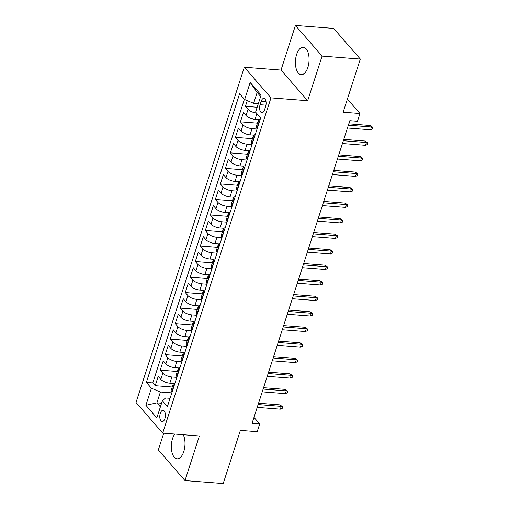 <?xml version="1.0" encoding="UTF-8"?>
<svg xmlns="http://www.w3.org/2000/svg" width="509" height="509" viewBox="0 0 509 509"><rect width="100%" height="100%" fill="white"/><g stroke="black" fill="none" stroke-linecap="round" stroke-linejoin="round"><path stroke-width="0.76" d="M174.778 434.05A13.756 6.782 -85.6 0 0 172.551 438.624A13.756 6.782 -85.6 0 0 177.107 458.8A13.756 6.782 -85.6 0 0 183.787 451.547A13.756 6.782 -85.6 0 0 183.227 434.705M307.862 67.404A13.756 6.782 -85.6 0 0 303.307 47.235A13.756 6.782 -85.6 0 0 296.626 54.488A13.756 6.782 -85.6 0 0 301.182 74.658A13.756 6.782 -85.6 0 0 307.862 67.404M164.903 418.627A5.644 2.78 -85.6 0 0 163.033 410.349A5.644 2.78 -85.6 0 0 160.29 413.327A5.644 2.78 -85.6 0 0 162.161 421.598A5.644 2.78 -85.6 0 0 164.903 418.627M163.733 433.191L158.324 449.943L184.983 480.585L223.209 483.55L240.382 430.391L257.204 431.696L259.711 423.933L253.991 417.367M244.32 67.226L136.037 402.473L162.695 433.114L270.973 97.862L244.32 67.226L281.019 70.07L307.678 100.712L322.089 56.092L295.43 25.45L281.019 70.07M295.43 25.45L333.662 28.415L360.321 59.057L343.149 112.215L359.971 113.52L347.392 99.064M322.089 56.092L360.321 59.057M247.272 100.636L245.44 106.317L257.179 107.234M258.884 119.634L255.06 119.335A7.05 2.679 -162.1 0 1 246.063 115.549L243.429 112.527L240.426 121.842L257.478 123.165M253.87 135.152L250.046 134.86A7.05 2.679 17.9 0 1 241.05 131.074L238.422 128.045L235.412 137.36L252.464 138.683M248.863 150.677L245.033 150.378A7.05 2.679 17.9 0 1 236.036 146.592L233.408 143.57L230.399 152.885L247.45 154.208M243.849 166.195L240.019 165.902A7.05 2.679 17.9 0 1 231.022 162.11L228.395 159.088L225.385 168.403L242.437 169.726M238.836 181.719L235.005 181.42A7.05 2.679 17.9 0 1 226.009 177.635L223.381 174.612L220.372 183.921L237.423 185.244M233.822 197.237L229.998 196.938A7.05 2.679 17.9 0 1 220.995 193.153L218.367 190.131L215.358 199.445L232.409 200.769M228.808 212.762L224.984 212.463A7.05 2.679 17.9 0 1 215.981 208.677L213.354 205.655L210.344 214.963L227.396 216.287M223.795 228.28L219.971 227.981A7.05 2.679 17.9 0 1 210.968 224.195L208.34 221.173L205.331 230.488L222.388 231.811M218.781 243.798L214.957 243.506A7.05 2.679 17.9 0 1 205.954 239.714L203.326 236.691L200.317 246.006L217.375 247.329M213.767 259.323L209.943 259.024A7.05 2.679 17.9 0 1 200.947 255.238L198.313 252.216L195.31 261.524L212.361 262.854M208.754 274.841L204.93 274.548A7.05 2.679 17.9 0 1 195.933 270.756L193.299 267.734L190.296 277.049L207.348 278.372M203.74 290.365L199.916 290.066A7.05 2.679 17.9 0 1 190.92 286.281L188.285 283.258L185.282 292.567L202.334 293.89M198.726 305.884L194.902 305.585A7.05 2.679 17.9 0 1 185.906 301.799L183.278 298.777L180.269 308.091L197.32 309.415M193.713 321.402L189.889 321.109A7.05 2.679 17.9 0 1 180.892 317.323L178.265 314.301L175.255 323.609L192.307 324.933M188.705 336.926L184.875 336.627A7.05 2.679 17.9 0 1 175.879 332.841L173.251 329.819L170.241 339.134L187.293 340.457M183.692 352.444L179.862 352.152A7.05 2.679 17.9 0 1 170.865 348.36L168.237 345.337L165.228 354.652L182.279 355.976M178.678 367.969L174.848 367.67A7.05 2.679 17.9 0 1 165.851 363.884L163.224 360.862L160.214 370.17L177.266 371.494M359.971 113.52L357.464 121.282L349.817 120.69L252.063 423.342L259.711 423.933M261.174 101.285L260.074 104.701A5.465 2.698 -85.6 0 0 261.88 112.718A5.465 2.698 -85.6 0 0 264.54 109.836L265.641 106.419A5.465 2.698 -85.6 0 0 263.834 98.402A5.465 2.698 -85.6 0 0 261.174 101.285L266.01 101.66M170.076 398.318L165.597 397.968L162.358 400.806L167.404 406.602L260.646 117.916L255.601 112.12L261.117 95.043L250.167 82.458L244.651 99.529L239.612 93.732L146.363 382.418L151.408 388.221L160.405 392.006L156.899 402.867L160.392 406.888M162.358 400.806L156.842 417.876L145.892 405.291L151.408 388.221M176.846 377.373L171.845 376.984A7.05 2.679 -162.1 0 1 162.842 373.192L160.214 370.17M173.664 383.487L169.841 383.188L171.845 376.984M181.859 361.848L176.858 361.46A7.05 2.679 -162.1 0 1 167.855 357.674L165.228 354.652M186.867 346.33L181.872 345.942A7.05 2.679 -162.1 0 1 172.869 342.156L170.241 339.134M191.88 330.805L186.879 330.417A7.05 2.679 -162.1 0 1 177.883 326.632L175.255 323.609M196.894 315.287L191.893 314.899A7.05 2.679 -162.1 0 1 182.896 311.114L180.269 308.091M201.908 299.769L196.907 299.381A7.05 2.679 -162.1 0 1 187.91 295.589L185.282 292.567M206.921 284.245L201.92 283.857A7.05 2.679 -162.1 0 1 192.924 280.071L190.296 277.049M211.935 268.727L206.934 268.338A7.05 2.679 -162.1 0 1 197.937 264.553L195.31 261.524M216.949 253.202L211.948 252.814A7.05 2.679 -162.1 0 1 202.951 249.028L200.317 246.006M221.962 237.684L216.961 237.296A7.05 2.679 -162.1 0 1 207.965 233.51L205.331 230.488M226.976 222.166L221.975 221.778A7.05 2.679 -162.1 0 1 212.978 217.986L210.344 214.963M231.989 206.641L226.989 206.253A7.05 2.679 -162.1 0 1 217.986 202.467L215.358 199.445M237.003 191.123L232.002 190.735A7.05 2.679 -162.1 0 1 222.999 186.943L220.372 183.921M242.01 175.599L237.016 175.211A7.05 2.679 -162.1 0 1 228.013 171.425L225.385 168.403M247.024 160.081L242.023 159.692A7.05 2.679 -162.1 0 1 233.027 155.907L230.399 152.885M252.038 144.556L247.037 144.168A7.05 2.679 -162.1 0 1 238.04 140.382L235.412 137.36M257.051 129.038L252.05 128.65A7.05 2.679 -162.1 0 1 243.054 124.864L240.426 121.842M256.428 113.062A7.05 2.679 -162.1 0 1 248.068 109.34L245.44 106.317M244.409 99.255L152.789 382.921L155.2 385.695L172.252 387.018M169.841 383.188A7.05 2.679 17.9 0 1 160.838 379.402L158.21 376.38L155.2 385.695M257.255 128.414L257.013 128.134A7.05 2.679 -162.1 0 1 256.415 126.442L258.426 120.239A7.05 2.679 -162.1 0 1 260.252 119.144M259.259 122.205L259.017 121.931A7.05 2.679 -162.1 0 1 258.426 120.239M254.246 137.729L254.004 137.449A7.05 2.679 -162.1 0 1 253.412 135.757A7.05 2.679 -162.1 0 1 255.238 134.662M253.412 135.757L251.408 141.966A7.05 2.679 17.9 0 0 252 143.659L252.241 143.932M249.232 153.247L248.99 152.967A7.05 2.679 -162.1 0 1 248.398 151.275A7.05 2.679 -162.1 0 1 250.224 150.18M248.398 151.275L246.394 157.485A7.05 2.679 17.9 0 0 246.986 159.177L247.228 159.457M244.218 168.772L243.976 168.492A7.05 2.679 -162.1 0 1 243.385 166.799A7.05 2.679 -162.1 0 1 245.211 165.705M243.385 166.799L241.381 173.009A7.05 2.679 17.9 0 0 241.972 174.702L242.214 174.975M239.205 184.29L238.963 184.01A7.05 2.679 -162.1 0 1 238.371 182.317A7.05 2.679 -162.1 0 1 240.197 181.223M238.371 182.317L236.367 188.527A7.05 2.679 17.9 0 0 236.959 190.22L237.2 190.5M234.191 199.808L233.949 199.534A7.05 2.679 -162.1 0 1 233.357 197.842A7.05 2.679 -162.1 0 1 235.183 196.748M233.357 197.842L231.353 204.045A7.05 2.679 17.9 0 0 231.945 205.738L232.187 206.018M229.184 215.332L228.942 215.052A7.05 2.679 -162.1 0 1 228.344 213.36A7.05 2.679 -162.1 0 1 230.17 212.266M228.344 213.36L226.34 219.57A7.05 2.679 17.9 0 0 226.931 221.262L227.173 221.542M224.17 230.851L223.928 230.577A7.05 2.679 -162.1 0 1 223.33 228.878A7.05 2.679 -162.1 0 1 225.156 227.784M223.33 228.878L221.326 235.088A7.05 2.679 17.9 0 0 221.918 236.78L222.159 237.06M219.156 246.375L218.915 246.095A7.05 2.679 -162.1 0 1 218.316 244.403A7.05 2.679 -162.1 0 1 220.142 243.308M218.316 244.403L216.312 250.613A7.05 2.679 17.9 0 0 216.91 252.305L217.152 252.579M214.143 261.893L213.901 261.613A7.05 2.679 -162.1 0 1 213.303 259.921A7.05 2.679 -162.1 0 1 215.129 258.827M213.303 259.921L211.299 266.131A7.05 2.679 17.9 0 0 211.897 267.823L212.138 268.103M209.129 277.411L208.887 277.138A7.05 2.679 -162.1 0 1 208.289 275.445A7.05 2.679 -162.1 0 1 210.122 274.351M208.289 275.445L206.285 281.655A7.05 2.679 17.9 0 0 206.883 283.348L207.125 283.621M204.115 292.936L203.874 292.656A7.05 2.679 -162.1 0 1 203.282 290.963A7.05 2.679 -162.1 0 1 205.108 289.869M203.282 290.963L201.271 297.173A7.05 2.679 17.9 0 0 201.869 298.866L202.111 299.146M199.102 308.454L198.86 308.18A7.05 2.679 -162.1 0 1 198.268 306.488A7.05 2.679 -162.1 0 1 200.094 305.394M198.268 306.488L196.258 312.691A7.05 2.679 17.9 0 0 196.856 314.384L197.098 314.664M194.088 323.978L193.846 323.699A7.05 2.679 -162.1 0 1 193.255 322.006A7.05 2.679 -162.1 0 1 195.081 320.912M193.255 322.006L191.25 328.216A7.05 2.679 17.9 0 0 191.842 329.908L192.084 330.188M189.074 339.497L188.833 339.217A7.05 2.679 -162.1 0 1 188.241 337.524A7.05 2.679 -162.1 0 1 190.067 336.43M188.241 337.524L186.237 343.734A7.05 2.679 17.9 0 0 186.828 345.426L187.07 345.706M184.061 355.021L183.819 354.741A7.05 2.679 -162.1 0 1 183.227 353.049A7.05 2.679 -162.1 0 1 185.053 351.954M183.227 353.049L181.223 359.259A7.05 2.679 17.9 0 0 181.815 360.951L182.057 361.225M179.047 370.539L178.805 370.259A7.05 2.679 -162.1 0 1 178.214 368.567A7.05 2.679 -162.1 0 1 180.04 367.473M178.214 368.567L176.209 374.777A7.05 2.679 17.9 0 0 176.801 376.469L177.043 376.749M174.04 386.057L173.798 385.784A7.05 2.679 -162.1 0 1 173.2 384.091A7.05 2.679 -162.1 0 1 175.026 382.997M173.2 384.091L171.196 390.295A7.05 2.679 17.9 0 0 171.787 391.994L172.029 392.267M260.659 96.475L257.16 92.453L253.654 103.321L244.651 99.529M258.33 103.683L253.654 103.321M307.678 100.712L270.973 97.862M184.983 480.585L199.394 435.959L162.695 433.114M161.576 403.23L156.899 402.867L145.892 405.291M171.832 392.891L160.405 392.006M152.789 382.921L146.363 382.418M257.16 92.453L250.167 82.458M348.36 125.208L371.462 127.002L370.17 125.507L372.963 127.441L371.462 127.002L370.565 129.795L347.456 128.001M370.17 125.507L348.792 123.852M372.963 127.441L372.461 128.993L370.565 129.795M343.346 140.726L366.448 142.52L365.157 141.031L367.95 142.965L366.448 142.52L365.551 145.313L342.442 143.519M365.157 141.031L343.785 139.371M367.95 142.965L367.447 144.518L365.551 145.313M338.332 156.25L361.441 158.044L360.143 156.549L362.936 158.484L361.441 158.044L360.537 160.838L337.429 159.043M360.143 156.549L338.771 154.895M362.936 158.484L362.433 160.036L360.537 160.838M333.319 171.768L356.427 173.563L355.129 172.074L357.922 174.008L356.427 173.563L355.524 176.356L332.415 174.562M355.129 172.074L333.758 170.413M357.922 174.008L357.42 175.56L355.524 176.356M328.305 187.287L351.414 189.081L350.116 187.592L352.909 189.526L351.414 189.081L350.51 191.874L327.402 190.086M350.116 187.592L328.744 185.931M352.909 189.526L352.413 191.079L350.51 191.874M323.291 202.811L346.4 204.605L345.102 203.116L347.895 205.051L346.4 204.605L345.496 207.398L322.388 205.604M345.102 203.116L323.73 201.456M347.895 205.051L347.399 206.597L345.496 207.398M318.278 218.329L341.386 220.123L340.088 218.635L342.888 220.569L341.386 220.123L340.483 222.917L317.374 221.122M340.088 218.635L318.717 216.974M342.888 220.569L342.385 222.121L340.483 222.917M313.264 233.854L336.373 235.648L335.075 234.153L337.874 236.087L336.373 235.648L335.469 238.441L312.361 236.647M335.075 234.153L313.703 232.498M337.874 236.087L337.372 237.639L335.469 238.441M308.25 249.372L331.359 251.166L330.061 249.677L332.861 251.611L331.359 251.166L330.456 253.959L307.353 252.165M330.061 249.677L308.689 248.017M332.861 251.611L332.358 253.164L330.456 253.959M303.237 264.896L326.345 266.684L325.047 265.195L327.847 267.13L326.345 266.684L325.442 269.484L302.34 267.689M325.047 265.195L303.676 263.535M327.847 267.13L327.344 268.682L325.442 269.484M298.229 280.414L321.332 282.209L320.034 280.72L322.833 282.654L321.332 282.209L320.428 285.002L297.326 283.208M320.034 280.72L298.662 279.059M322.833 282.654L322.331 284.207L320.428 285.002M293.216 295.933L316.318 297.727L315.026 296.238L317.82 298.172L316.318 297.727L315.415 300.52L292.312 298.726M315.026 296.238L293.648 294.577M317.82 298.172L317.317 299.725L315.415 300.52M288.202 311.457L311.304 313.251L310.013 311.756L312.806 313.69L311.304 313.251L310.407 316.044L287.299 314.25M310.013 311.756L288.641 310.102M312.806 313.69L312.303 315.243L310.407 316.044M283.189 326.975L306.291 328.769L304.999 327.281L307.792 329.215L306.291 328.769L305.394 331.563L282.285 329.768M304.999 327.281L283.628 325.62M307.792 329.215L307.29 330.767L305.394 331.563M278.175 342.5L301.283 344.294L299.986 342.799L302.779 344.733L301.283 344.294L300.38 347.087L277.271 345.293M299.986 342.799L278.614 341.145M302.779 344.733L302.276 346.285L300.38 347.087M273.161 358.018L296.27 359.812L294.972 358.323L297.765 360.257L296.27 359.812L295.366 362.605L272.258 360.811M294.972 358.323L273.6 356.663M297.765 360.257L297.269 361.81L295.366 362.605M268.148 373.536L291.256 375.33L289.958 373.841L292.751 375.776L291.256 375.33L290.353 378.123L267.244 376.336M289.958 373.841L268.587 372.181M292.751 375.776L292.255 377.328L290.353 378.123M263.134 389.061L286.243 390.855L284.945 389.366L287.738 391.3L286.243 390.855L285.339 393.648L262.23 391.854M284.945 389.366L263.573 387.705M287.738 391.3L287.241 392.853L285.339 393.648M258.12 404.579L281.229 406.373L279.931 404.884L282.73 406.818L281.229 406.373L280.325 409.166L257.217 407.372M279.931 404.884L258.559 403.223M282.73 406.818L282.228 408.371L280.325 409.166M174.848 367.67L176.858 361.46M179.862 352.152L181.872 345.942M184.875 336.627L186.879 330.417M189.889 321.109L191.893 314.899M194.902 305.585L196.907 299.381M199.916 290.066L201.92 283.857M204.93 274.548L206.934 268.338M209.943 259.024L211.948 252.814M214.957 243.506L216.961 237.296M219.971 227.981L221.975 221.778M224.984 212.463L226.989 206.253M229.998 196.938L232.002 190.735M235.005 181.42L237.016 175.211M240.019 165.902L242.023 159.692M245.033 150.378L247.037 144.168M250.046 134.86L252.05 128.65M255.06 119.335L256.905 113.615M246.063 115.549L248.068 109.34M160.838 379.402L162.842 373.192M165.851 363.884L167.855 357.674M170.865 348.36L172.869 342.156M175.879 332.841L177.883 326.632M180.892 317.323L182.896 311.114M185.906 301.799L187.91 295.589M190.92 286.281L192.924 280.071M195.933 270.756L197.937 264.553M200.947 255.238L202.951 249.028M205.954 239.714L207.965 233.51M210.968 224.195L212.978 217.986M215.981 208.677L217.986 202.467M220.995 193.153L222.999 186.943M226.009 177.635L228.013 171.425M231.022 162.11L233.027 155.907M236.036 146.592L238.04 140.382M241.05 131.074L243.054 124.864M257.013 128.134L259.017 121.931M252 143.659L254.004 137.449M246.986 159.177L248.99 152.967M241.972 174.702L243.976 168.492M236.959 190.22L238.963 184.01M231.945 205.738L233.949 199.534M226.931 221.262L228.942 215.052M221.918 236.78L223.928 230.577M216.91 252.305L218.915 246.095M211.897 267.823L213.901 261.613M206.883 283.348L208.887 277.138M201.869 298.866L203.874 292.656M196.856 314.384L198.86 308.18M191.842 329.908L193.846 323.699M186.828 345.426L188.833 339.217M181.815 360.951L183.819 354.741M176.801 376.469L178.805 370.259M171.787 391.994L173.798 385.784M265.959 105.153L260.074 104.701"/></g></svg>
